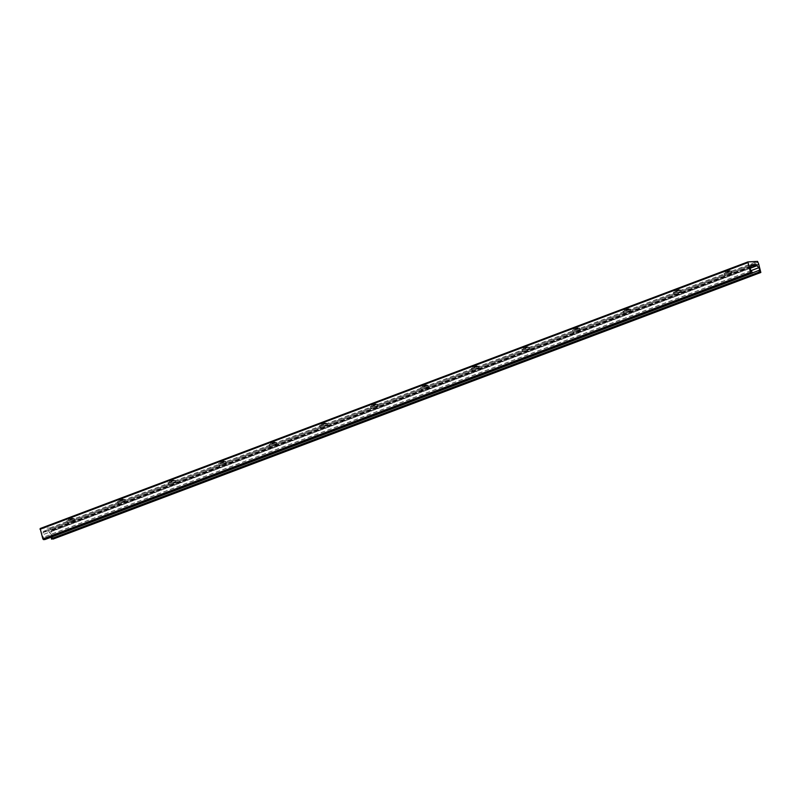 <?xml version="1.0" encoding="UTF-8"?>
<svg xmlns="http://www.w3.org/2000/svg" width="801" height="801" viewBox="0 0 801 801"><rect width="100%" height="100%" fill="white"/><g stroke="black" fill="none" stroke-linecap="round" stroke-linejoin="round"><path stroke-width="0.6" stroke-dasharray="4 3" d="M725.886 272.761L729.881 271.439L725.886 272.761M725.626 271.859L729.621 270.538L725.626 271.859M68.746 520.3L72.741 518.978L68.746 520.3M68.486 519.408L72.48 518.087L68.486 519.408M119.289 501.256L123.284 499.944L119.289 501.256M119.029 500.365L123.024 499.043L119.029 500.365M169.842 482.212L173.837 480.9L169.842 482.212M169.582 481.321L173.577 479.999L169.582 481.321M220.395 463.178L224.39 461.857L220.395 463.178M220.135 462.277L224.13 460.965L220.135 462.277M270.938 444.134L274.933 442.813L270.938 444.134M270.678 443.233L274.673 441.922L270.678 443.233M321.491 425.091L325.486 423.769L321.491 425.091M321.231 424.2L325.226 422.878L321.231 424.2M372.044 406.047L376.039 404.735L372.044 406.047M371.784 405.156L375.779 403.834L371.784 405.156M422.588 387.003L426.583 385.692L422.588 387.003M422.327 386.112L426.322 384.79L422.327 386.112M473.141 367.969L477.136 366.648L473.141 367.969M472.88 367.068L476.875 365.747L472.88 367.068M523.694 348.926L527.679 347.604L523.694 348.926M523.433 348.024L527.418 346.713L523.433 348.024M574.237 329.882L578.232 328.56L574.237 329.882M573.977 328.981L577.972 327.669L573.977 328.981M624.79 310.838L628.785 309.526L624.79 310.838M624.53 309.947L628.525 308.625L624.53 309.947M675.343 291.794L679.328 290.483L675.343 291.794M675.083 290.903L679.068 289.582L675.083 290.903M731.403 272.981A3.795 0.511 163.8 0 0 727.238 273.942A3.795 0.511 163.8 0 0 724.675 275.204A3.795 0.511 163.8 0 0 725.235 275.304A3.795 0.511 163.8 0 0 729.401 274.332A3.795 0.511 163.8 0 0 731.964 273.081A3.795 0.511 163.8 0 0 731.403 272.981M730.802 270.908A3.795 0.511 163.8 0 0 726.637 271.869A3.795 0.511 163.8 0 0 724.074 273.121A3.795 0.511 163.8 0 0 724.635 273.231A3.795 0.511 163.8 0 0 728.8 272.26A3.795 0.511 163.8 0 0 731.363 271.008A3.795 0.511 163.8 0 0 730.802 270.908M74.253 520.52A3.795 0.511 163.8 0 0 70.087 521.491A3.795 0.511 163.8 0 0 67.534 522.743A3.795 0.511 163.8 0 0 68.095 522.843A3.795 0.511 163.8 0 0 72.26 521.882A3.795 0.511 163.8 0 0 74.823 520.63A3.795 0.511 163.8 0 0 74.253 520.52M73.652 518.447A3.795 0.511 163.8 0 0 69.487 519.418A3.795 0.511 163.8 0 0 66.934 520.67A3.795 0.511 163.8 0 0 67.494 520.77A3.795 0.511 163.8 0 0 71.659 519.809A3.795 0.511 163.8 0 0 74.213 518.547A3.795 0.511 163.8 0 0 73.652 518.447M124.806 501.486A3.795 0.511 163.8 0 0 120.641 502.447A3.795 0.511 163.8 0 0 118.077 503.699A3.795 0.511 163.8 0 0 118.648 503.799A3.795 0.511 163.8 0 0 122.803 502.838A3.795 0.511 163.8 0 0 125.367 501.586A3.795 0.511 163.8 0 0 124.806 501.486M124.205 499.403A3.795 0.511 163.8 0 0 120.04 500.375A3.795 0.511 163.8 0 0 117.477 501.626A3.795 0.511 163.8 0 0 118.037 501.726A3.795 0.511 163.8 0 0 122.203 500.765A3.795 0.511 163.8 0 0 124.766 499.514A3.795 0.511 163.8 0 0 124.205 499.403M175.359 482.442A3.795 0.511 163.8 0 0 171.194 483.404A3.795 0.511 163.8 0 0 168.631 484.655A3.795 0.511 163.8 0 0 169.191 484.765A3.795 0.511 163.8 0 0 173.356 483.794A3.795 0.511 163.8 0 0 175.92 482.542A3.795 0.511 163.8 0 0 175.359 482.442M174.758 480.37A3.795 0.511 163.8 0 0 170.593 481.331A3.795 0.511 163.8 0 0 168.03 482.582A3.795 0.511 163.8 0 0 168.59 482.693A3.795 0.511 163.8 0 0 172.756 481.721A3.795 0.511 163.8 0 0 175.319 480.47A3.795 0.511 163.8 0 0 174.758 480.37M225.902 463.399A3.795 0.511 163.8 0 0 221.737 464.36A3.795 0.511 163.8 0 0 219.184 465.621A3.795 0.511 163.8 0 0 219.744 465.721A3.795 0.511 163.8 0 0 223.91 464.75A3.795 0.511 163.8 0 0 226.473 463.499A3.795 0.511 163.8 0 0 225.902 463.399M225.301 461.326A3.795 0.511 163.8 0 0 221.136 462.287A3.795 0.511 163.8 0 0 218.573 463.549A3.795 0.511 163.8 0 0 219.144 463.649A3.795 0.511 163.8 0 0 223.309 462.678A3.795 0.511 163.8 0 0 225.862 461.426A3.795 0.511 163.8 0 0 225.301 461.326M276.455 444.355A3.795 0.511 163.8 0 0 272.29 445.316A3.795 0.511 163.8 0 0 269.727 446.578A3.795 0.511 163.8 0 0 270.287 446.678A3.795 0.511 163.8 0 0 274.453 445.716A3.795 0.511 163.8 0 0 277.016 444.455A3.795 0.511 163.8 0 0 276.455 444.355M275.854 442.282A3.795 0.511 163.8 0 0 271.689 443.243A3.795 0.511 163.8 0 0 269.126 444.505A3.795 0.511 163.8 0 0 269.687 444.605A3.795 0.511 163.8 0 0 273.852 443.644A3.795 0.511 163.8 0 0 276.415 442.382A3.795 0.511 163.8 0 0 275.854 442.282M327.008 425.311A3.795 0.511 163.8 0 0 322.843 426.282A3.795 0.511 163.8 0 0 320.28 427.534A3.795 0.511 163.8 0 0 320.841 427.634A3.795 0.511 163.8 0 0 325.006 426.673A3.795 0.511 163.8 0 0 327.569 425.421A3.795 0.511 163.8 0 0 327.008 425.311M326.407 423.238A3.795 0.511 163.8 0 0 322.242 424.21A3.795 0.511 163.8 0 0 319.679 425.461A3.795 0.511 163.8 0 0 320.24 425.561A3.795 0.511 163.8 0 0 324.405 424.6A3.795 0.511 163.8 0 0 326.968 423.339A3.795 0.511 163.8 0 0 326.407 423.238M377.551 406.267A3.795 0.511 163.8 0 0 373.386 407.238A3.795 0.511 163.8 0 0 370.833 408.49A3.795 0.511 163.8 0 0 371.394 408.59A3.795 0.511 163.8 0 0 375.559 407.629A3.795 0.511 163.8 0 0 378.122 406.377A3.795 0.511 163.8 0 0 377.551 406.267M376.951 404.195A3.795 0.511 163.8 0 0 372.785 405.166A3.795 0.511 163.8 0 0 370.222 406.417A3.795 0.511 163.8 0 0 370.793 406.518A3.795 0.511 163.8 0 0 374.958 405.556A3.795 0.511 163.8 0 0 377.511 404.305A3.795 0.511 163.8 0 0 376.951 404.195M428.104 387.233A3.795 0.511 163.8 0 0 423.939 388.195A3.795 0.511 163.8 0 0 421.376 389.446A3.795 0.511 163.8 0 0 421.937 389.556A3.795 0.511 163.8 0 0 426.102 388.585A3.795 0.511 163.8 0 0 428.665 387.334A3.795 0.511 163.8 0 0 428.104 387.233M427.504 385.161A3.795 0.511 163.8 0 0 423.339 386.122A3.795 0.511 163.8 0 0 420.775 387.374A3.795 0.511 163.8 0 0 421.336 387.474A3.795 0.511 163.8 0 0 425.501 386.513A3.795 0.511 163.8 0 0 428.064 385.261A3.795 0.511 163.8 0 0 427.504 385.161M478.658 368.19A3.795 0.511 163.8 0 0 474.492 369.151A3.795 0.511 163.8 0 0 471.929 370.412A3.795 0.511 163.8 0 0 472.49 370.513A3.795 0.511 163.8 0 0 476.655 369.541A3.795 0.511 163.8 0 0 479.218 368.29A3.795 0.511 163.8 0 0 478.658 368.19M478.047 366.117A3.795 0.511 163.8 0 0 473.892 367.078A3.795 0.511 163.8 0 0 471.328 368.33A3.795 0.511 163.8 0 0 471.889 368.44A3.795 0.511 163.8 0 0 476.054 367.469A3.795 0.511 163.8 0 0 478.618 366.217A3.795 0.511 163.8 0 0 478.047 366.117M529.201 349.146A3.795 0.511 163.8 0 0 525.035 350.107A3.795 0.511 163.8 0 0 522.482 351.369A3.795 0.511 163.8 0 0 523.043 351.469A3.795 0.511 163.8 0 0 527.208 350.508A3.795 0.511 163.8 0 0 529.761 349.246A3.795 0.511 163.8 0 0 529.201 349.146M528.6 347.073A3.795 0.511 163.8 0 0 524.435 348.035A3.795 0.511 163.8 0 0 521.872 349.296A3.795 0.511 163.8 0 0 522.442 349.396A3.795 0.511 163.8 0 0 526.607 348.435A3.795 0.511 163.8 0 0 529.161 347.173A3.795 0.511 163.8 0 0 528.6 347.073M579.754 330.102A3.795 0.511 163.8 0 0 575.589 331.073A3.795 0.511 163.8 0 0 573.025 332.325A3.795 0.511 163.8 0 0 573.586 332.425A3.795 0.511 163.8 0 0 577.751 331.464A3.795 0.511 163.8 0 0 580.314 330.202A3.795 0.511 163.8 0 0 579.754 330.102M579.153 328.03A3.795 0.511 163.8 0 0 574.988 328.991A3.795 0.511 163.8 0 0 572.425 330.252A3.795 0.511 163.8 0 0 572.985 330.352A3.795 0.511 163.8 0 0 577.151 329.391A3.795 0.511 163.8 0 0 579.714 328.13A3.795 0.511 163.8 0 0 579.153 328.03M630.307 311.058A3.795 0.511 163.8 0 0 626.142 312.03A3.795 0.511 163.8 0 0 623.578 313.281A3.795 0.511 163.8 0 0 624.139 313.381A3.795 0.511 163.8 0 0 628.304 312.42A3.795 0.511 163.8 0 0 630.868 311.168A3.795 0.511 163.8 0 0 630.307 311.058M629.696 308.986A3.795 0.511 163.8 0 0 625.541 309.957A3.795 0.511 163.8 0 0 622.978 311.209A3.795 0.511 163.8 0 0 623.538 311.309A3.795 0.511 163.8 0 0 627.704 310.347A3.795 0.511 163.8 0 0 630.267 309.096A3.795 0.511 163.8 0 0 629.696 308.986M680.85 292.025A3.795 0.511 163.8 0 0 676.685 292.986A3.795 0.511 163.8 0 0 674.132 294.237A3.795 0.511 163.8 0 0 674.692 294.347A3.795 0.511 163.8 0 0 678.858 293.376A3.795 0.511 163.8 0 0 681.411 292.125A3.795 0.511 163.8 0 0 680.85 292.025M680.249 289.952A3.795 0.511 163.8 0 0 676.084 290.913A3.795 0.511 163.8 0 0 673.521 292.165A3.795 0.511 163.8 0 0 674.092 292.265A3.795 0.511 163.8 0 0 678.257 291.304A3.795 0.511 163.8 0 0 680.81 290.052A3.795 0.511 163.8 0 0 680.249 289.952M758.867 264.57L51.174 531.163L51.014 530.673L758.687 264.1L51.034 530.673L49.842 527.969L40.23 528.5M53.186 539.043L51.174 531.163M750.387 268.085L49.251 532.194L51.084 534.307A1.862 0.921 -110.6 0 1 51.805 536.81L51.775 536.95M44.916 539.534L43.384 537.281A1.862 0.921 -110.6 0 1 42.663 534.778L43.214 532.525L750.917 265.942M44.946 539.183L752.64 272.6M44.906 539.053L752.6 272.47M43.214 532.525A1.382 0.691 -110.6 0 1 43.484 531.353A1.382 0.691 -110.6 0 1 43.584 531.333L48.21 531.073A1.382 0.691 -110.6 0 1 49.251 532.194M53.256 538.332L760.95 271.739M49.332 532.275L750.357 268.205L42.663 534.778M750.877 266.032L43.184 532.615M758.147 262.097L50.453 528.68M752.66 272.801L51.805 536.81M751.038 270.638L51.084 534.307M750.787 266.423L48.21 531.073M751.088 264.821L43.584 531.333M751.088 270.698L43.384 537.281M49.842 527.969L757.536 261.386M725.295 271.799L725.556 272.69M68.145 519.348L68.405 520.239M118.698 500.305L118.959 501.196M169.251 481.261L169.512 482.152M219.794 462.217L220.055 463.118M270.348 443.173L270.608 444.074M320.901 424.13L321.161 425.031M371.444 405.096L371.704 405.987M421.997 386.052L422.257 386.943M472.55 367.008L472.81 367.909M523.093 347.964L523.353 348.866M573.646 328.921L573.906 329.822M624.199 309.887L624.46 310.778M674.742 290.843L675.003 291.734M724.074 273.121L724.675 275.204M66.934 520.67L67.534 522.743M117.477 501.626L118.077 503.699M168.03 482.582L168.631 484.655M218.573 463.549L219.184 465.621M269.126 444.505L269.727 446.578M319.679 425.461L320.28 427.534M370.222 406.417L370.833 408.49M420.775 387.374L421.376 389.446M471.328 368.33L471.929 370.412M521.872 349.296L522.482 351.369M572.425 330.252L573.025 332.325M622.978 311.209L623.578 313.281M673.521 292.165L674.132 294.237M43.484 531.353L751.178 264.771M729.621 270.538L729.881 271.439M72.48 518.087L72.741 518.978M123.024 499.043L123.284 499.944M173.577 479.999L173.837 480.9M224.13 460.965L224.39 461.857M274.673 441.922L274.933 442.813M325.226 422.878L325.486 423.769M375.779 403.834L376.039 404.735M426.322 384.79L426.583 385.692M476.875 365.747L477.136 366.648M527.418 346.713L527.679 347.604M577.972 327.669L578.232 328.56M628.525 308.625L628.785 309.526M679.068 289.582L679.328 290.483M731.363 271.008L731.964 273.081M74.213 518.547L74.823 520.63M124.766 499.514L125.367 501.586M175.319 480.47L175.92 482.542M225.862 461.426L226.473 463.499M276.415 442.382L277.016 444.455M326.968 423.339L327.569 425.421M377.511 404.305L378.122 406.377M428.064 385.261L428.665 387.334M478.618 366.217L479.218 368.29M529.161 347.173L529.761 349.246M579.714 328.13L580.314 330.202M630.267 309.096L630.868 311.168M680.81 290.052L681.411 292.125"/><path stroke-width="1.2" d="M51.394 538.823L759.048 272.11L51.354 538.693L51.614 539.163L760.83 272.48L758.687 264.1M760.83 272.48L759.088 272.24M51.614 539.163L759.308 272.58M759.048 272.11L759.498 270.227A1.862 0.921 69.4 0 0 758.777 267.724L756.945 265.612L750.387 268.085M747.814 261.957L40.17 528.52L42.853 538.903L43.464 539.614L44.916 539.534L752.62 272.951L751.088 270.698A1.862 0.921 69.4 0 1 750.357 268.195L750.917 265.942A1.382 0.691 69.4 0 1 751.178 264.771A1.382 0.691 69.4 0 1 751.288 264.751L751.088 264.821M752.62 272.951L751.158 273.031L750.547 272.32L747.874 261.927L757.536 261.386L758.727 264.09M51.775 536.95L51.354 538.693M756.945 265.612A1.382 0.691 69.4 0 0 755.904 264.49L751.288 264.751M760.77 272.5L53.076 539.083M750.357 268.205L757.025 265.682M750.547 272.32L42.853 538.903M43.464 539.614L751.158 273.031M40.05 529.261L747.744 262.668M759.498 270.227L752.66 272.801M758.777 267.724L751.038 270.638M755.904 264.49L750.787 266.423M40.17 528.52L747.874 261.927"/></g></svg>
